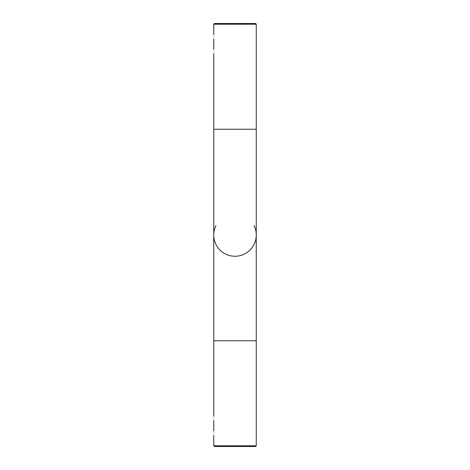 <?xml version="1.0" encoding="UTF-8"?>
<svg xmlns="http://www.w3.org/2000/svg" width="470" height="470" viewBox="0 0 470 470"><rect width="100%" height="100%" fill="white"/><g stroke="black" fill="none" stroke-linecap="round" stroke-linejoin="round"><path stroke-width="0.7" d="M254 225.471A21.256 21.256 0 0 1 235 256.256A21.256 21.256 0 0 1 213.744 235L213.744 235A21.256 21.256 0 0 1 216 225.471A21.256 21.256 0 0 0 235 256.256A21.256 21.256 0 0 1 213.744 235L213.762 53.656M213.85 36.895C213.733 34.169 213.733 34.169 213.85 36.895C213.733 34.169 213.733 34.169 213.85 36.895C213.733 39.621 213.733 39.621 213.85 36.895C213.733 39.621 213.733 39.621 213.85 36.895M213.85 51.7C213.733 48.974 213.733 48.974 213.85 51.7C213.733 48.974 213.733 48.974 213.85 51.7C213.733 54.426 213.733 54.426 213.85 51.7C213.733 54.426 213.733 54.426 213.85 51.7M213.85 418.3C213.733 415.574 213.733 415.574 213.85 418.3C213.733 415.574 213.733 415.574 213.85 418.3C213.733 421.026 213.733 421.026 213.85 418.3C213.733 421.026 213.733 421.026 213.85 418.3M213.744 129.25L256.256 129.25L256.256 340.75L213.744 340.75L213.762 416.344M213.85 433.105C213.733 430.379 213.733 430.379 213.85 433.105C213.733 430.379 213.733 430.379 213.85 433.105C213.733 435.831 213.733 435.831 213.85 433.105C213.733 435.831 213.733 435.831 213.85 433.105M213.744 420.415L213.762 431.149M255.551 446.5L214.449 446.5L213.744 445.795L256.256 445.795L255.551 446.5M213.744 24.205L214.449 23.5L255.551 23.5L256.256 24.205L213.744 24.205L213.744 34.78M213.744 49.585L213.762 38.851M256.256 235A21.256 21.256 0 0 1 235 256.256A21.256 21.256 0 0 0 256.256 235M256.256 340.75L256.256 445.795M256.256 129.25L256.256 24.205M213.744 340.75L213.744 235M213.744 435.22L213.744 445.795"/></g></svg>
